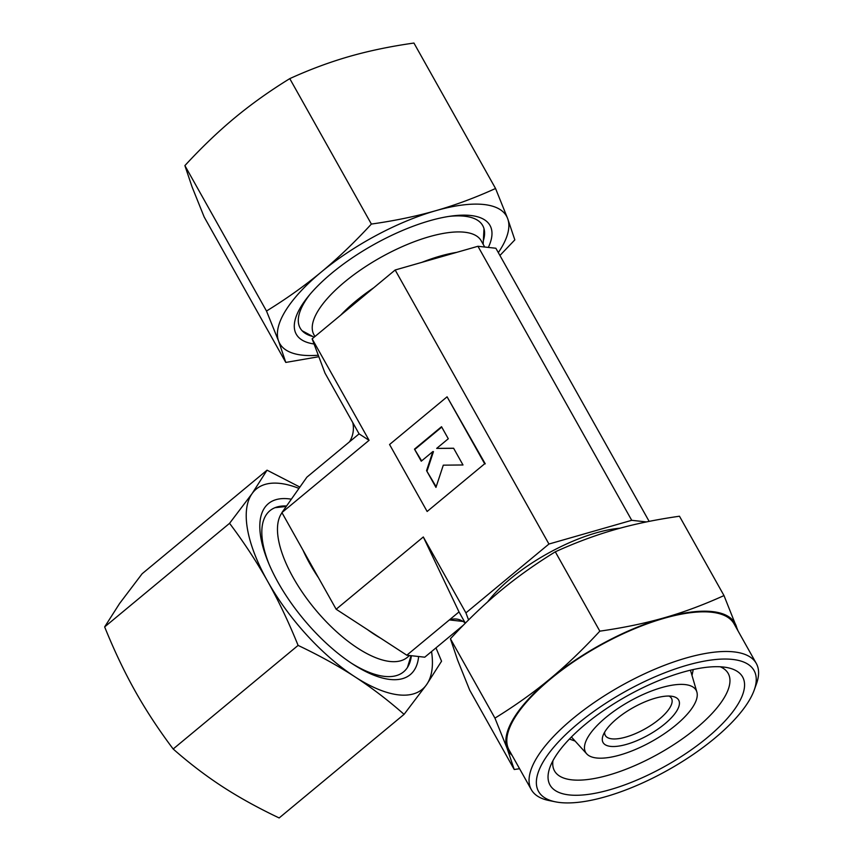 <?xml version="1.0" encoding="UTF-8"?>
<svg xmlns="http://www.w3.org/2000/svg" width="861" height="861" viewBox="0 0 861 861"><rect width="100%" height="100%" fill="white"/><g stroke="black" fill="none" stroke-linecap="round" stroke-linejoin="round"><path stroke-width="1.29" d="M596.598 757.992A63.391 22.935 -29.3 0 1 586.696 753.849A63.391 22.935 -29.3 0 1 615.034 710.476A63.391 22.935 -29.3 0 1 685.13 684.581A63.391 22.935 -29.3 0 1 696.872 692.029A63.391 22.935 -29.3 0 1 662.464 734.971A63.391 22.935 -29.3 0 1 596.598 757.992M586.696 753.849L571.489 737.07A68.45 24.765 -29.3 0 1 571.413 736.994M569.186 794.929A110.423 39.95 -29.3 0 1 549.964 767.259A110.423 39.95 -29.3 0 1 623.407 698.045A110.423 39.95 -29.3 0 1 723.412 667.038A110.423 39.95 -29.3 0 1 727.459 667.652A110.423 39.95 -29.3 0 1 704.481 739.911A110.423 39.95 -29.3 0 1 569.186 794.929M720.248 666.78A99.585 36.033 -29.3 0 1 728.191 673.431A99.585 36.033 -29.3 0 1 678.651 741.429A99.585 36.033 -29.3 0 1 571.812 779.84A99.585 36.033 -29.3 0 1 554.506 770.907A99.585 36.033 -29.3 0 1 552.966 760.65M737.016 629.09A130.065 47.054 150.7 0 0 736.101 625.646A130.065 47.054 150.7 0 0 712.402 611.601A130.065 47.054 150.7 0 0 664.369 617.746C645.104 623.289 623.59 627.766 599.826 631.156C582.8 649.581 566.14 665.542 549.845 679.017C533.572 692.545 515.276 705.579 494.946 718.128L507.054 748.198L514.232 769.508L469.708 690.167L457.6 660.086L450.421 638.776C467.437 620.34 484.097 604.39 500.402 590.904C516.665 577.376 534.972 564.342 555.302 551.804C575.751 542.527 595.629 535.133 614.926 529.633C634.191 524.08 655.705 519.613 679.469 516.223L723.993 595.575C703.534 604.852 683.666 612.246 664.369 617.746A130.065 47.054 150.7 0 0 549.845 679.017A130.065 47.054 150.7 0 0 507.054 748.198A130.065 47.054 150.7 0 0 512.069 755.334M620.092 528.191A97.541 35.29 150.7 0 0 487.638 601.904M484.7 247.021L481.224 240.822A95.915 34.709 150.7 0 0 464.563 232.222A95.915 34.709 150.7 0 0 361.652 269.213A95.915 34.709 150.7 0 0 313.931 334.703L314.943 336.511M754.096 690.382L756.345 684.194A128.978 46.666 150.7 0 0 756.302 663.454L734.046 623.805A128.978 46.666 150.7 0 0 711.649 612.236A128.978 46.666 150.7 0 0 573.275 661.98A128.978 46.666 150.7 0 0 509.099 750.039L531.345 789.698A128.978 46.666 150.7 0 0 549.027 800.536L555.485 801.839A123.553 44.707 150.7 0 0 560.016 802.538A123.553 44.707 150.7 0 0 671.914 767.84A123.553 44.707 150.7 0 0 754.096 690.382A123.553 44.707 150.7 0 0 732.582 659.429A123.553 44.707 150.7 0 0 581.197 720.991A123.553 44.707 150.7 0 0 555.485 801.839M756.302 663.454A128.978 46.666 150.7 0 0 733.895 651.885A128.978 46.666 150.7 0 0 595.521 701.629A128.978 46.666 150.7 0 0 531.345 789.698M282.01 512.747A95.915 40.349 50.3 0 0 306.129 597.706A95.915 40.349 50.3 0 0 389.904 661.474A95.915 40.349 50.3 0 0 407.371 657.33L409.556 655.512M604.648 732.162A37.938 13.722 150.7 0 0 605.305 735.445A37.938 13.722 150.7 0 0 611.891 738.846A37.938 13.722 150.7 0 0 652.595 724.219A37.938 13.722 150.7 0 0 671.472 698.314A37.938 13.722 150.7 0 0 669.008 696.054M610.578 746.39A43.351 15.681 -29.3 0 1 603.034 735.531A43.351 15.681 -29.3 0 1 631.877 708.355A43.351 15.681 -29.3 0 1 671.139 696.183A43.351 15.681 -29.3 0 1 672.721 696.431A43.351 15.681 -29.3 0 1 663.702 724.79A43.351 15.681 -29.3 0 1 610.578 746.39M443.297 465.166L435.957 487.401L426.561 470.655L432.868 451.562L421.255 461.195L414.485 449.141L441.532 426.712L448.29 438.766L436.678 448.398L453.607 448.237L462.992 464.972L443.297 465.166M436.172 486.766L426.561 470.655M427.164 470.719L433.46 451.627L432.868 451.562M421.642 460.872L414.485 449.141M415.088 449.205L441.747 427.099M453.639 448.312L436.678 448.398M427.142 511.477L389.559 444.513L447.085 396.813L484.668 463.778L427.142 511.477L484.668 463.778M485.26 463.842L447.085 396.813M738.028 630.887L723.993 595.575M514.232 769.508L519.581 768.722M494.946 718.128L450.421 638.776M599.826 631.156L555.302 551.804M281.913 512.586L369.078 440.315L359.091 433.869L306.893 477.155L281.913 512.586L336.156 609.244L406.812 655.21L424.753 657.191L463.412 625.118M463.078 621.448L449.356 619.931L406.812 655.21M468.567 619.931L465.919 612.881L423.311 536.973L336.156 609.244M465.919 612.881L548.941 544.034L395.167 269.999L312.134 338.847L324.995 373.104L359.091 433.869M369.078 440.315L312.134 338.847M465.327 623.181L459.01 611.923L423.311 536.973M459.01 611.923L449.356 619.931A21.676 18.038 -83.7 0 1 456.405 619.048A21.676 18.038 -83.7 0 1 465.317 623.17M649.151 521.379L495.871 248.248L477.941 246.278L395.167 269.999M548.941 544.034L631.726 520.313L477.941 246.278M631.726 520.313L646.439 521.927M349.437 441.876A21.676 18.038 -83.7 0 0 352.784 422.633M690.447 670.192A68.45 24.765 -29.3 0 1 690.479 670.299L696.872 692.029M350.987 662.927A104.687 44.029 50.3 0 0 380.228 675.713A104.687 44.029 50.3 0 0 384.501 676.391A104.687 44.029 50.3 0 0 411.375 655.716M291.352 499.197A111.091 46.731 50.3 0 0 288.65 498.82A111.091 46.731 50.3 0 0 268.191 562.136A111.091 46.731 50.3 0 0 352.698 664.046A111.091 46.731 50.3 0 0 390.011 679.458A111.091 46.731 50.3 0 0 418.629 656.512M298.971 488.402A130.065 54.706 50.3 0 0 279.997 483.398A130.065 54.706 50.3 0 0 252.079 493.611A130.065 54.706 50.3 0 0 267.599 581.24A130.065 54.706 50.3 0 0 354.85 676.757C371.704 687.735 388.117 700.262 404.078 714.35L279.158 817.95C258.182 808.005 239.261 797.555 222.396 786.599C205.542 775.621 189.14 763.094 173.169 748.995C158.725 729.794 146.047 710.486 135.145 691.071C124.253 671.645 114.093 650.259 104.655 626.905L119.625 603.453L142.119 573.76L267.05 470.171L252.079 493.611L229.575 523.316C244.018 542.516 256.696 561.824 267.599 581.24C278.49 600.666 288.661 622.051 298.1 645.406C319.065 655.35 337.986 665.801 354.85 676.757A130.065 54.706 50.3 0 0 398.665 694.881A130.065 54.706 50.3 0 0 426.582 684.656L441.553 661.216L435.978 647.881M404.078 714.35L426.582 684.656A130.065 54.706 50.3 0 0 431.555 651.54M299.897 487.089L267.05 470.171M104.655 626.905L229.575 523.316M173.169 748.995L298.1 645.406M286.573 505.988A104.687 44.029 50.3 0 0 261.83 532.916A104.687 44.029 50.3 0 0 268.976 564.02M483.344 240.714A104.687 37.873 150.7 0 0 468.384 216.8A104.687 37.873 150.7 0 0 464.542 216.208A104.687 37.873 150.7 0 0 449.033 216.402M488.327 247.419A111.091 40.198 150.7 0 0 470.709 215.498A111.091 40.198 150.7 0 0 451.627 216.025A111.091 40.198 150.7 0 0 308.184 296.528A111.091 40.198 150.7 0 0 314.061 343.98M499.929 255.469L514.835 239.875L507.656 218.565A130.065 47.054 150.7 0 0 483.957 204.52A130.065 47.054 150.7 0 0 435.924 210.654A130.065 47.054 150.7 0 0 321.401 271.936A130.065 47.054 150.7 0 0 278.609 341.117L285.787 362.427L204.175 216.994L192.068 186.912L184.889 165.603C201.528 147.532 218.188 131.582 234.87 117.731C251.552 103.912 269.859 90.879 289.77 78.631C309.766 69.515 329.645 62.132 349.394 56.46C369.143 50.81 390.657 46.333 413.937 43.05L495.549 188.484C475.541 197.599 455.673 204.983 435.924 210.654C416.164 216.305 394.65 220.782 371.382 224.064C354.732 242.135 338.082 258.085 321.401 271.936C304.708 285.755 286.412 298.789 266.501 311.036L278.609 341.117A130.065 47.054 150.7 0 0 302.297 355.152A130.065 47.054 150.7 0 0 318.279 355.227M285.787 362.427L318.839 356.712M498.325 252.617A130.065 47.054 150.7 0 0 507.656 218.565L495.549 188.484M289.77 78.631L371.382 224.064M184.889 165.603L266.501 311.036M309.852 294.494A104.687 37.873 150.7 0 0 300.112 311.219A104.687 37.873 150.7 0 0 312.726 336.457M373.577 287.886A95.915 34.709 150.7 0 0 355.561 301.328A95.915 34.709 150.7 0 0 340.752 315.115M456.534 252.402A95.915 34.709 150.7 0 0 421.976 262.314M302.954 550.071A95.915 40.349 50.3 0 0 309.895 563.858A95.915 40.349 50.3 0 0 318.527 577.817M367.486 629.617A95.915 40.349 50.3 0 0 380.896 638.345M693.234 669.557L691.996 675.487M569.412 739.039L575.116 741.073M314.114 337.2L302.136 330.764M286.229 506.462L275.014 507.689M411.041 655.673L407.468 667.426M483.15 244.255L484 228.703"/></g></svg>
